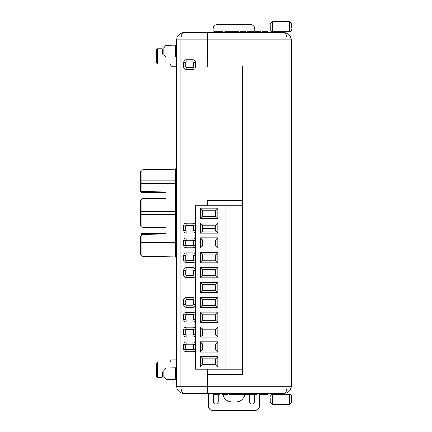 <?xml version="1.0" encoding="UTF-8"?>
<svg xmlns="http://www.w3.org/2000/svg" width="432" height="432" viewBox="0 0 432 432"><rect width="100%" height="100%" fill="white"/><g stroke="black" fill="none" stroke-linecap="round" stroke-linejoin="round"><path stroke-width="0.65" d="M208.467 393.422L208.467 406.156A4.244 4.244 0 0 0 212.679 410.4L255.123 410.4A4.244 4.244 0 0 0 259.4 406.156L259.4 394.27M291.276 382.601L291.276 386.208C290.817 390.555 288.414 392.963 284.062 393.422C285.854 392.963 286.843 390.555 287.032 386.208L287.032 39.852C286.843 35.5 285.854 33.097 284.062 32.638L254.351 32.638M291.276 39.917L291.276 386.208L207.236 386.208L207.236 374.744L242.465 374.744L207.236 374.744M163.901 377.282L163.901 370.089L166.018 367.929L166.018 379.442L163.901 377.282L166.018 379.442L175.381 379.604A1.274 1.274 0 0 1 176.634 380.878L176.634 384.934M166.018 367.929L175.381 367.762A1.274 1.274 0 0 0 176.634 366.493L176.634 380.527M166.018 379.442L175.381 379.604A1.274 1.274 0 0 1 176.634 380.878M157.529 48.767L157.529 64.044L156.26 62.77L156.26 50.036L157.529 48.767L162.2 48.767L163.048 55.982L165.159 55.982L163.901 54.697L163.901 47.504L166.018 45.344L175.381 45.176A1.274 1.274 0 0 0 176.634 43.907M163.901 54.697L166.018 56.857L175.381 57.019A1.274 1.274 0 0 1 176.634 58.293M163.901 370.089L163.048 370.078L162.2 377.293L157.529 377.293L156.26 376.018L156.26 363.285L157.529 362.011L157.529 377.293M207.193 205.816L207.193 200.297L242.422 200.297L242.465 66.593L242.465 374.744M217.804 393.422L225.018 393.422M244.161 393.422L253.503 393.422M254.351 393.422L284.062 393.422L254.351 393.422L284.062 393.422L254.351 393.422L284.062 393.422L286.821 392.872M242.465 393.422L183.848 393.422C179.496 392.963 177.093 390.555 176.634 386.208L176.634 39.852C177.093 35.5 179.496 33.097 183.848 32.638L188.514 32.638M188.514 393.422L183.848 393.422C182.056 392.963 181.067 390.555 180.878 386.208L207.193 386.208L207.193 393.422L193.655 393.422M193.612 393.422L189.367 393.422M278.716 393.422L278.332 393.422L278.716 393.422L278.332 393.422L278.716 393.422L278.332 393.422L278.716 393.422L278.332 393.422L278.716 393.422L278.716 394.27M189.367 32.638L193.612 32.638M193.655 32.638L216.956 32.638M176.634 39.852L180.878 39.852C181.067 35.5 182.056 33.097 183.848 32.638L207.193 32.638L207.193 39.852L180.878 39.852L180.878 386.208L176.634 386.208M207.236 32.638L284.062 32.638C288.414 33.097 290.817 35.5 291.276 39.852L207.236 39.852L207.236 32.638M176.634 305.559L176.634 358.614A1.274 1.274 0 0 1 175.36 359.888L171.536 359.888L170.267 361.163L170.267 362.011M176.634 370.078L176.634 366.493M141.826 255.501L140.551 254.21L140.551 236.606L141.826 235.31L141.826 255.501L142.673 256.365L175.381 256.937L175.381 242.53L176.634 242.53M140.551 225.104L140.551 200.545L141.826 199.271L141.826 226.4L140.551 225.104M140.551 191.576L140.551 180.133L141.826 180.133L141.826 191.597L140.551 191.576M141.826 191.597L166.023 192.019L166.023 198.385L142.711 198.385L141.826 199.271M141.826 226.4L142.673 227.264L166.023 227.675L166.023 234.041L142.673 234.446L141.826 235.31M193.396 62.348A0.427 0.427 0 0 0 192.974 61.922L186.181 61.922A0.427 0.427 0 0 0 185.76 62.348L185.76 67.014A0.427 0.427 0 0 0 186.181 67.441L192.974 67.441A0.427 0.427 0 0 0 193.396 67.014L193.396 62.348L195.518 62.348L195.518 67.014A2.549 2.549 0 0 1 192.974 69.563L186.181 69.563A2.549 2.549 0 0 1 183.638 67.014L183.638 62.348A2.549 2.549 0 0 1 186.181 59.8L192.974 59.8A2.549 2.549 0 0 1 195.518 62.348M186.181 344.185A0.427 0.427 0 0 0 185.76 344.612L185.76 349.277A0.427 0.427 0 0 0 186.181 349.704L192.974 349.704A0.427 0.427 0 0 0 193.396 349.277L193.396 344.612A0.427 0.427 0 0 0 192.974 344.185L186.181 344.185L186.181 342.063L192.974 342.063A2.549 2.549 0 0 1 195.307 343.591M195.307 350.298A2.549 2.549 0 0 1 192.974 351.826L186.181 351.826A2.549 2.549 0 0 1 183.638 349.277L183.638 344.612A2.549 2.549 0 0 1 186.181 342.063M186.181 329.33A0.427 0.427 0 0 0 185.76 329.751L185.76 334.422A0.427 0.427 0 0 0 186.181 334.849L192.974 334.849A0.427 0.427 0 0 0 193.396 334.422L193.396 329.751A0.427 0.427 0 0 0 192.974 329.33L186.181 329.33L186.181 327.208L192.974 327.208A2.549 2.549 0 0 1 195.307 328.736M195.307 335.443A2.549 2.549 0 0 1 192.974 336.971L186.181 336.971A2.549 2.549 0 0 1 183.638 334.422L183.638 329.751A2.549 2.549 0 0 1 186.181 327.208M193.396 314.896A0.427 0.427 0 0 0 192.974 314.474L186.181 314.474A0.427 0.427 0 0 0 185.76 314.896L185.76 319.567A0.427 0.427 0 0 0 186.181 319.993L192.974 319.993A0.427 0.427 0 0 0 193.396 319.567L193.396 314.896L195.307 314.896M195.307 320.587A2.549 2.549 0 0 1 192.974 322.115L186.181 322.115A2.549 2.549 0 0 1 183.638 319.567L183.638 314.896A2.549 2.549 0 0 1 186.181 312.352L192.974 312.352A2.549 2.549 0 0 1 195.307 313.88M186.181 299.619A0.427 0.427 0 0 0 185.76 300.04L185.76 304.711A0.427 0.427 0 0 0 186.181 305.138L192.974 305.138A0.427 0.427 0 0 0 193.396 304.711L193.396 300.04A0.427 0.427 0 0 0 192.974 299.619L186.181 299.619L186.181 297.497L192.974 297.497A2.549 2.549 0 0 1 195.307 299.025M195.307 305.726A2.549 2.549 0 0 1 192.974 307.26L186.181 307.26A2.549 2.549 0 0 1 183.638 304.711L183.638 300.04A2.549 2.549 0 0 1 186.181 297.497M186.181 269.908A0.427 0.427 0 0 0 185.76 270.329L185.76 275A0.427 0.427 0 0 0 186.181 275.422L192.974 275.422A0.427 0.427 0 0 0 193.396 275L193.396 270.329A0.427 0.427 0 0 0 192.974 269.908L186.181 269.908L186.181 267.786L192.974 267.786A2.549 2.549 0 0 1 195.307 269.314M195.307 276.016A2.549 2.549 0 0 1 192.974 277.544L186.181 277.544A2.549 2.549 0 0 1 183.638 275L183.638 270.329A2.549 2.549 0 0 1 186.181 267.786M193.396 255.474A0.427 0.427 0 0 0 192.974 255.047L186.181 255.047A0.427 0.427 0 0 0 185.76 255.474L185.76 260.145A0.427 0.427 0 0 0 186.181 260.566L192.974 260.566A0.427 0.427 0 0 0 193.396 260.145L193.396 255.474L195.307 255.474M195.307 261.16A2.549 2.549 0 0 1 192.974 262.688L186.181 262.688A2.549 2.549 0 0 1 183.638 260.145L183.638 255.474A2.549 2.549 0 0 1 186.181 252.925L192.974 252.925A2.549 2.549 0 0 1 195.307 254.459M186.181 240.192A0.427 0.427 0 0 0 185.76 240.619L185.76 245.29A0.427 0.427 0 0 0 186.181 245.711L192.974 245.711A0.427 0.427 0 0 0 193.396 245.29L193.396 240.619A0.427 0.427 0 0 0 192.974 240.192L186.181 240.192L186.181 238.07L192.974 238.07A2.549 2.549 0 0 1 195.307 239.598M195.307 246.305A2.549 2.549 0 0 1 192.974 247.833L186.181 247.833A2.549 2.549 0 0 1 183.638 245.29L183.638 240.619A2.549 2.549 0 0 1 186.181 238.07M193.396 225.763A0.427 0.427 0 0 0 192.974 225.337L186.181 225.337A0.427 0.427 0 0 0 185.76 225.763L185.76 230.429A0.427 0.427 0 0 0 186.181 230.855L192.974 230.855A0.427 0.427 0 0 0 193.396 230.429L193.396 225.763L195.307 225.763M195.307 231.449A2.549 2.549 0 0 1 192.974 232.978L186.181 232.978A2.549 2.549 0 0 1 183.638 230.429L183.638 225.763A2.549 2.549 0 0 1 186.181 223.214L192.974 223.214A2.549 2.549 0 0 1 195.307 224.743M170.267 64.044L170.267 64.892L171.536 66.166L175.36 66.166A1.274 1.274 0 0 1 176.634 67.441M176.634 245.921L140.551 245.921M176.634 214.726L175.381 214.726L175.381 211.329L176.634 211.329M176.634 183.53L175.381 183.53L175.381 180.133L176.634 180.133M176.634 167.848L175.381 169.117L142.673 169.69L140.551 171.85L140.551 180.133M176.634 258.212L175.381 256.937M140.551 242.53L175.381 242.53L175.381 214.726L140.551 214.726M140.551 211.329L175.381 211.329L175.381 183.53L140.551 183.53M141.826 170.554L141.826 180.133L175.381 180.133L175.381 169.117M166.023 198.385L166.023 192.742L141.404 192.742L141.404 191.587M166.023 227.675L166.023 233.318L141.404 233.318L141.404 235.742M267.926 394.27L267.926 393.422L267.926 394.27L263.515 394.27L263.515 393.422M259.108 393.422L259.108 394.27L263.515 394.27M234.884 393.422L234.884 394.27L229.327 394.27L229.327 393.422M230.105 394.27L230.105 393.422M235.489 393.422L235.489 394.27L242.573 394.27L242.573 393.422M236.704 394.27L236.704 393.422M236.018 394.27L236.018 393.422M235.748 394.27L235.748 393.422M235.651 394.27L235.651 393.422M256.986 393.422L256.986 394.27L249.939 394.27L249.939 393.422M250.749 394.27L250.749 393.422M242.93 393.422L242.93 394.27L249.48 394.27L249.48 393.422M244.453 394.27L244.453 393.422M244.112 394.27L244.112 393.422M243.702 394.27L243.702 393.422M243.346 394.27L243.346 393.422M243.162 394.27L243.162 393.422M251.521 394.27L251.521 393.422M252.331 394.27L252.331 393.422M255.695 394.27L255.695 393.422M256.754 394.27L256.754 393.422M242.411 394.27L242.411 393.422M242.314 394.27L242.314 393.422M242.044 394.27L242.044 393.422M241.358 394.27L241.358 393.422M240.872 394.27L240.872 393.422M240.311 394.27L240.311 393.422M239.328 394.27L239.328 393.422M238.772 394.27L238.772 393.422M238.286 394.27L238.286 393.422M237.595 394.27L237.595 393.422M237.33 394.27L237.33 393.422M237.233 394.27L237.233 393.422M237.071 394.27L237.071 393.422M219.326 393.422L219.326 394.27L213.862 394.27L213.862 393.422M218.522 394.27L218.522 393.422M214.666 394.27L214.666 393.422M214.807 394.27L214.807 393.422M215.006 394.27L215.006 393.422M215.249 394.27L215.249 393.422M215.714 394.27L215.714 393.422M216.097 394.27L216.097 393.422M217.102 394.27L217.102 393.422M217.55 394.27L217.55 393.422M217.928 394.27L217.928 393.422M218.182 394.27L218.182 393.422M218.381 394.27L218.381 393.422M230.904 394.27L230.904 393.422M231.687 394.27L231.687 393.422M249.334 394.27L249.334 393.422M249.167 394.27L249.167 393.422M248.778 394.27L248.778 393.422M248.422 394.27L248.422 393.422M247.973 394.27L247.973 393.422M247.493 394.27L247.493 393.422M246.877 394.27L246.877 393.422M246.478 394.27L246.478 393.422M246.035 394.27L246.035 393.422M245.695 394.27L245.695 393.422M245.284 394.27L245.284 393.422M244.928 394.27L244.928 393.422M244.744 394.27L244.744 393.422M244.507 394.27L244.507 393.422M227.826 393.422L227.826 394.27L222.151 394.27L222.151 393.422M226.994 394.27L226.994 393.422M223.209 394.27L223.209 393.422M176.634 360.736A1.274 1.274 0 0 1 175.36 362.011L157.529 362.011M157.529 64.044L175.36 64.044A1.274 1.274 0 0 1 176.634 65.318M207.193 66.593L207.236 39.852L207.193 66.593M176.634 121.349L176.634 120.496L176.634 121.349M181.084 392.872A7.214 7.214 0 0 0 183.848 393.422L181.084 392.872M166.018 45.344L166.018 56.857M238.766 32.638L238.766 31.784L232.74 31.784L232.74 32.638M232.902 31.784L232.902 32.638M232.999 31.784L232.999 32.638M247.19 32.638L247.19 31.784L248.017 31.784L248.017 32.638M248.006 31.784L248.006 32.638M245.824 32.638L245.824 31.784L240.181 31.784L240.181 32.638M240.262 31.784L240.262 32.638M240.592 31.784L240.592 32.638M240.916 31.784L240.916 32.638M241.094 31.784L241.094 32.638M241.391 31.784L241.391 32.638M241.79 31.784L241.79 32.638M224.807 32.638L224.807 31.784L230.553 31.784L230.553 32.638M213.824 31.784L213.824 32.638L213.824 31.784L218.236 31.784L218.236 32.638M253.514 32.638L253.514 31.784L248.017 31.784M252.299 31.784L252.299 32.638M251.818 31.784L251.818 32.638M252.99 31.784L252.99 32.638M253.26 31.784L253.26 32.638M253.352 31.784L253.352 32.638M248.179 31.784L248.179 32.638M248.27 31.784L248.27 32.638M248.54 31.784L248.54 32.638M249.232 31.784L249.232 32.638M249.712 31.784L249.712 32.638M250.274 31.784L250.274 32.638M251.257 31.784L251.257 32.638M262.467 32.638L262.467 31.784L267.926 31.784L267.926 32.638M266.9 31.784L266.9 32.638M264.233 31.784L264.233 32.638M263.277 31.784L263.277 32.638M237.708 31.784L237.708 32.638M233.923 31.784L233.923 32.638M233.091 31.784L233.091 32.638M260.426 32.638L260.426 31.784L255.452 31.784L255.452 32.638M255.863 31.784L255.863 32.638M255.533 31.784L255.533 32.638M256.187 31.784L256.187 32.638M256.365 31.784L256.365 32.638M256.662 31.784L256.662 32.638M257.062 31.784L257.062 32.638M257.828 31.784L257.828 32.638M258.444 31.784L258.444 32.638M259.162 31.784L259.162 32.638M259.794 31.784L259.794 32.638M260.177 31.784L260.177 32.638M241.85 31.784L241.85 32.638M230.267 31.784L230.267 32.638M230.089 31.784L230.089 32.638M229.808 31.784L229.808 32.638M229.419 31.784L229.419 32.638M228.83 31.784L228.83 32.638M228.155 31.784L228.155 32.638M226.908 31.784L226.908 32.638M226.33 31.784L226.33 32.638M225.666 31.784L225.666 32.638M225.266 31.784L225.266 32.638M224.986 31.784L224.986 32.638M222.647 32.638L222.647 31.784L218.236 31.784M207.236 393.422L207.193 369.23M176.634 364.559L176.634 360.315M291.276 355.644L291.276 354.586M291.276 64.681L291.276 63.833L291.276 64.681M238.178 393.422L236.05 393.422M278.716 32.638L278.716 31.784M282.96 32.638L282.96 31.784M270.221 27.54L270.221 23.728L270.221 29.662L270.221 23.728L272.344 21.6L289.327 21.6L291.449 23.728L291.449 27.54M270.221 23.728L272.344 21.6L272.344 31.784A2.122 2.122 0 0 1 270.221 29.662A2.122 2.122 0 0 0 272.344 31.784L289.327 31.784A2.122 2.122 0 0 0 291.449 29.662A2.122 2.122 0 0 1 289.327 31.784L289.327 21.6L291.449 23.728M282.96 393.422L282.96 394.27M291.449 398.515L291.449 402.332L291.449 396.392L291.449 402.332L289.327 404.46L272.344 404.46L270.221 402.332L270.221 398.515M272.344 394.27L272.344 404.46L289.327 404.46L289.327 394.27L272.344 394.27A2.122 2.122 0 0 0 270.221 396.392M289.327 394.27A2.122 2.122 0 0 1 291.449 396.392M230.553 31.876A8.915 8.915 0 0 1 231.811 31.784L236.056 31.784A8.915 8.915 0 0 1 236.083 31.784M238.766 32.211A8.915 8.915 0 0 1 239.852 32.638M254.729 32.638L254.729 28.814A4.244 4.244 0 0 0 250.484 24.57L217.377 24.57A4.244 4.244 0 0 0 213.133 28.814L213.133 32.638M225.018 205.816L195.307 205.816L195.307 369.23L242.422 369.23L242.422 205.816L225.018 205.816L225.018 369.23M217.804 218.333L200.399 218.333L202.522 216.211L215.681 216.211L215.681 210.271L217.804 208.148L217.804 218.333L215.681 216.211M215.681 210.271L202.522 210.271L202.522 216.211M202.522 210.271L200.399 208.148L217.804 208.148M200.399 218.333L200.399 208.148M202.522 231.066L215.681 231.066L217.804 233.188L200.399 233.188L200.399 223.004L202.522 225.126L202.522 231.066L200.399 233.188M200.399 223.004L217.804 223.004L217.804 233.188M217.804 223.004L215.681 225.126L202.522 225.126M215.681 231.066L215.681 225.126M202.522 305.348L215.681 305.348L217.804 307.471L200.399 307.471L200.399 297.281L202.522 299.403L202.522 305.348L200.399 307.471M200.399 297.281L217.804 297.281L217.804 307.471M217.804 297.281L215.681 299.403L202.522 299.403M215.681 305.348L215.681 299.403M200.399 282.425L217.804 282.425L215.681 284.548L202.522 284.548L202.522 290.493L200.399 292.615L200.399 282.425L202.522 284.548M202.522 290.493L215.681 290.493L215.681 284.548M215.681 290.493L217.804 292.615L200.399 292.615M217.804 282.425L217.804 292.615M202.522 275.638L215.681 275.638L217.804 277.76L200.399 277.76L200.399 267.57L202.522 269.692L202.522 275.638L200.399 277.76M200.399 267.57L217.804 267.57L217.804 277.76M217.804 267.57L215.681 269.692L202.522 269.692M215.681 275.638L215.681 269.692M200.399 252.715L217.804 252.715L215.681 254.837L202.522 254.837L202.522 260.782L200.399 262.904L200.399 252.715L202.522 254.837M202.522 260.782L215.681 260.782L215.681 254.837M215.681 260.782L217.804 262.904L200.399 262.904M217.804 252.715L217.804 262.904M200.399 248.049L200.399 237.859L202.522 239.981L202.522 245.927L215.681 245.927L217.804 248.049L200.399 248.049L202.522 245.927M215.681 245.927L215.681 239.981L202.522 239.981M215.681 239.981L217.804 237.859L217.804 248.049M200.399 237.859L217.804 237.859M202.522 335.059L215.681 335.059L217.804 337.181L200.399 337.181L200.399 326.997L202.522 329.119L202.522 335.059L200.399 337.181M200.399 326.997L217.804 326.997L217.804 337.181M217.804 326.997L215.681 329.119L202.522 329.119M215.681 335.059L215.681 329.119M215.681 314.264L202.522 314.264L200.399 312.142L217.804 312.142L217.804 322.326L215.681 320.204L215.681 314.264L217.804 312.142M217.804 322.326L200.399 322.326L200.399 312.142M200.399 322.326L202.522 320.204L215.681 320.204M202.522 314.264L202.522 320.204M202.522 349.915L215.681 349.915L217.804 352.037L200.399 352.037L200.399 341.852L202.522 343.975L202.522 349.915L200.399 352.037M200.399 341.852L217.804 341.852L217.804 352.037M217.804 341.852L215.681 343.975L202.522 343.975M215.681 349.915L215.681 343.975M202.522 364.77L215.681 364.77L217.804 366.892L200.399 366.892L200.399 356.708L202.522 358.83L202.522 364.77L200.399 366.892M200.399 356.708L217.804 356.708L217.804 366.892M217.804 356.708L215.681 358.83L202.522 358.83M215.681 364.77L215.681 358.83M202.522 228.652L215.681 228.652M249.637 393.422L249.637 401.911A2.122 2.122 0 0 0 251.759 404.033L252.185 404.033A2.122 2.122 0 0 0 254.308 401.911L254.308 394.27M213.559 393.422L213.559 401.911A2.122 2.122 0 0 0 215.681 404.033L216.108 404.033A2.122 2.122 0 0 0 218.23 401.911L218.23 394.27M222.988 394.27A8.915 8.915 0 0 0 231.811 401.911L236.056 401.911A8.915 8.915 0 0 0 244.879 394.27M175.381 379.604L175.381 367.762M175.381 57.019L175.381 45.176M192.974 59.8L192.974 61.922M186.181 59.8L186.181 61.922M193.396 67.014L195.518 67.014M183.638 62.348L185.76 62.348M192.974 67.441L192.974 69.563M183.638 67.014L185.76 67.014M186.181 67.441L186.181 69.563M183.638 344.612L185.76 344.612M183.638 349.277L185.76 349.277M192.974 344.185L192.974 342.063M186.181 351.826L186.181 349.704M193.396 344.612L195.307 344.612M192.974 351.826L192.974 349.704M193.396 349.277L195.307 349.277M183.638 329.751L185.76 329.751M183.638 334.422L185.76 334.422M192.974 329.33L192.974 327.208M186.181 336.971L186.181 334.849M193.396 329.751L195.307 329.751M192.974 336.971L192.974 334.849M193.396 334.422L195.307 334.422M192.974 312.352L192.974 314.474M186.181 312.352L186.181 314.474M193.396 319.567L195.307 319.567M183.638 314.896L185.76 314.896M192.974 319.993L192.974 322.115M183.638 319.567L185.76 319.567M186.181 319.993L186.181 322.115M183.638 300.04L185.76 300.04M183.638 304.711L185.76 304.711M192.974 299.619L192.974 297.497M186.181 307.26L186.181 305.138M193.396 300.04L195.307 300.04M192.974 307.26L192.974 305.138M193.396 304.711L195.307 304.711M183.638 270.329L185.76 270.329M183.638 275L185.76 275M192.974 269.908L192.974 267.786M186.181 277.544L186.181 275.422M193.396 270.329L195.307 270.329M192.974 277.544L192.974 275.422M193.396 275L195.307 275M192.974 252.925L192.974 255.047M186.181 252.925L186.181 255.047M193.396 260.145L195.307 260.145M183.638 255.474L185.76 255.474M192.974 260.566L192.974 262.688M183.638 260.145L185.76 260.145M186.181 260.566L186.181 262.688M183.638 240.619L185.76 240.619M183.638 245.29L185.76 245.29M192.974 240.192L192.974 238.07M186.181 247.833L186.181 245.711M193.396 240.619L195.307 240.619M192.974 247.833L192.974 245.711M193.396 245.29L195.307 245.29M192.974 223.214L192.974 225.337M186.181 223.214L186.181 225.337M193.396 230.429L195.307 230.429M183.638 225.763L185.76 225.763M192.974 230.855L192.974 232.978M183.638 230.429L185.76 230.429M186.181 230.855L186.181 232.978M183.848 32.638L181.084 33.183M286.821 33.183L284.062 32.638"/></g></svg>
